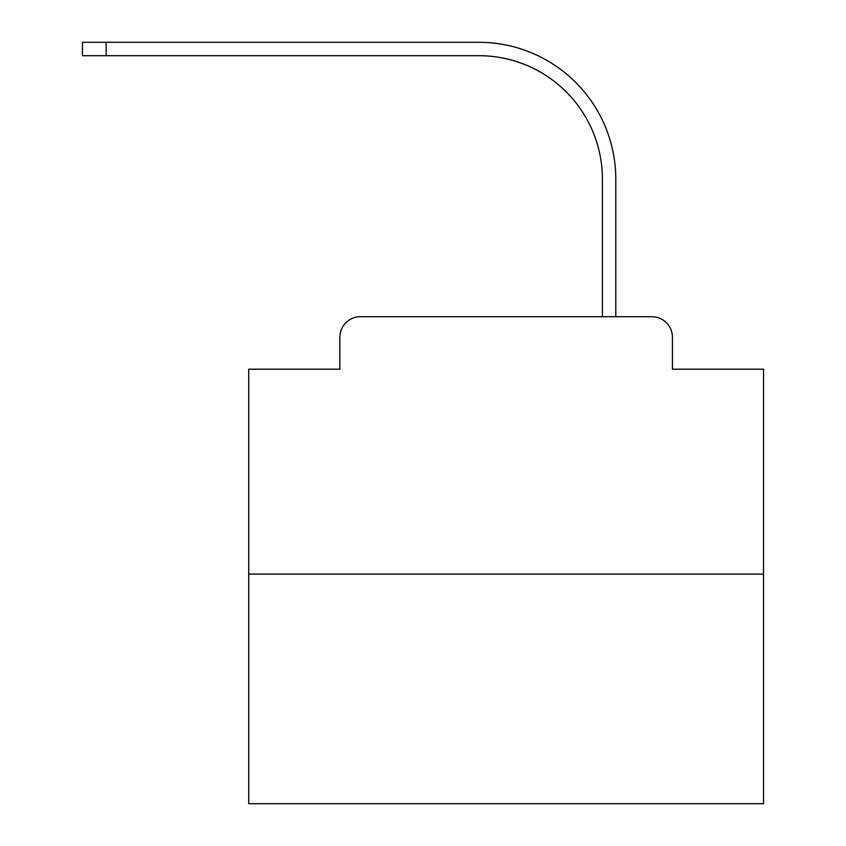 <?xml version="1.0" encoding="UTF-8"?>
<svg xmlns="http://www.w3.org/2000/svg" width="846" height="846" viewBox="0 0 846 846"><rect width="100%" height="100%" fill="white"/><g stroke="black" fill="none" stroke-linecap="round" stroke-linejoin="round"><path stroke-width="1.27" d="M339.859 337.29L339.859 369.205L339.859 337.29A20.59 20.59 0 0 1 360.449 316.69L602.415 316.69L602.415 179.236A123.558 123.558 0 0 0 478.857 55.688A123.558 123.558 0 0 1 602.415 179.236A123.558 123.558 0 0 0 478.857 55.688A123.558 123.558 0 0 1 602.415 179.236A123.558 123.558 0 0 0 478.857 55.688A123.558 123.558 0 0 1 602.415 179.236A123.558 123.558 0 0 0 478.857 55.688A123.558 123.558 0 0 1 602.415 179.236A123.558 123.558 0 0 0 478.857 55.688A123.558 123.558 0 0 1 602.415 179.236A123.558 123.558 0 0 0 478.857 55.688A123.558 123.558 0 0 1 602.415 179.236A123.558 123.558 0 0 0 478.857 55.688A123.558 123.558 0 0 1 602.415 179.236A123.558 123.558 0 0 0 478.857 55.688A123.558 123.558 0 0 1 602.415 179.236A123.558 123.558 0 0 0 478.857 55.688A123.558 123.558 0 0 1 602.415 179.236A123.558 123.558 0 0 0 478.857 55.688A123.558 123.558 0 0 1 602.415 179.236A123.558 123.558 0 0 0 478.857 55.688A123.558 123.558 0 0 1 602.415 179.236A123.558 123.558 0 0 0 478.857 55.688A123.558 123.558 0 0 1 602.415 179.236A123.558 123.558 0 0 0 478.857 55.688A123.558 123.558 0 0 1 602.415 179.236A123.558 123.558 0 0 0 478.857 55.688A123.558 123.558 0 0 1 602.415 179.236A123.558 123.558 0 0 0 478.857 55.688A123.558 123.558 0 0 1 602.415 179.236A123.558 123.558 0 0 0 478.857 55.688A123.558 123.558 0 0 1 602.415 179.236A123.558 123.558 0 0 0 478.857 55.688L82.453 55.688L82.453 42.3L106.141 42.3L106.141 55.688M763.547 574.096L248.735 574.096L248.735 803.7L763.547 803.7L763.547 369.205L672.422 369.205L672.422 337.29A20.59 20.59 0 0 0 651.832 316.69L360.449 316.69M248.735 574.096L248.735 369.205L339.859 369.205M106.141 42.3L478.857 42.3A136.936 136.936 0 0 1 615.793 179.236L615.793 316.69L615.793 179.236L615.793 316.69L615.793 179.236L615.793 316.69L615.793 179.236L615.793 316.69L615.793 179.236L615.793 316.69L615.793 179.236L615.793 316.69L615.793 179.236L615.793 316.69L615.793 179.236L615.793 316.69L615.793 179.236L615.793 316.69L615.793 179.236L615.793 316.69L615.793 179.236L615.793 316.69L615.793 179.236L615.793 316.69L615.793 179.236L615.793 316.69L615.793 179.236L615.793 316.69L615.793 179.236L615.793 316.69L615.793 179.236L615.793 316.69L615.793 179.236L615.793 316.69L651.832 316.69M672.422 369.205L672.422 337.29"/></g></svg>
